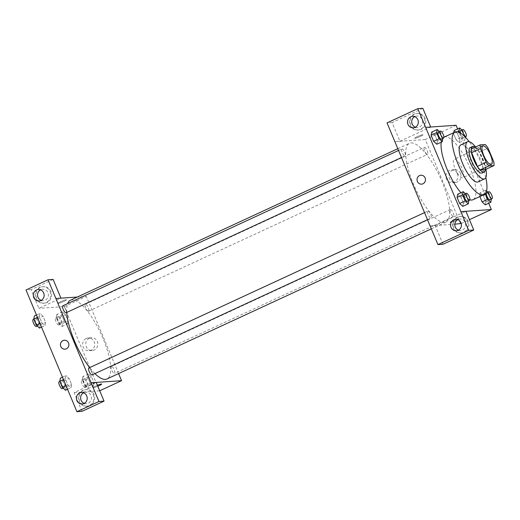<?xml version="1.0" encoding="UTF-8"?>
<svg xmlns="http://www.w3.org/2000/svg" width="520" height="520" viewBox="0 0 520 520"><rect width="100%" height="100%" fill="white"/><g stroke="black" fill="none" stroke-linecap="round" stroke-linejoin="round"><path stroke-width="0.39" stroke-dasharray="2.6 1.95" d="M462.41 177.814A10.212 3.192 -114.8 0 1 455.351 169.24A10.212 3.192 -114.8 0 1 454.207 159.185A10.212 3.192 -114.8 0 1 461.396 167.108A10.212 3.192 -114.8 0 1 462.787 177.723A10.212 3.192 -114.8 0 1 462.41 177.814M485.193 169.644A13.715 4.29 -114.8 0 0 484.985 165.887L479.238 152.152A13.715 4.29 -114.8 0 0 476.385 148.577L471.419 148.922M485.394 169.553A14.046 4.388 65.2 0 0 482.287 157.437A14.046 4.388 65.2 0 0 475.066 147.232M470.21 147.556A14.046 4.388 -114.8 0 1 480.09 158.457A14.046 4.388 -114.8 0 1 482.001 173.043M479.238 152.152L488.046 148.077M484.985 165.887L493.792 161.811M476.385 148.577L485.186 144.501M485.894 169.319A20.43 6.383 65.2 0 0 475.566 146.998M478.082 181.896A20.43 6.383 65.2 0 0 475.293 160.673A20.43 6.383 65.2 0 0 460.922 144.82M485.829 177.651A34.47 10.771 65.2 0 0 469.17 141.661M441.22 142.181A34.47 10.771 -114.8 0 1 443.904 137.222M444.022 137.169A34.47 10.771 -114.8 0 1 468.273 163.923A34.47 10.771 -114.8 0 1 472.973 199.732M469.859 199.81A34.47 10.771 -114.8 0 1 460.922 192.744M488.722 203.249L457.626 128.921M468.943 200.675L463.437 203.216L462.807 206.388L463.437 203.216L460.896 197.139L457.717 194.227L460.896 197.139L466.394 194.591L465.426 193.7M442.936 138.502L437.431 141.05L436.8 144.222L437.431 141.05L434.889 134.972L431.71 132.06L434.889 134.972L440.394 132.424L439.419 131.534M457.529 131.846L453.557 133.685L453.759 132.659L453.557 133.685L456.099 139.763L459.277 142.675L459.907 139.503L457.36 133.419L454.188 130.513L457.36 133.419L462.865 130.871L461.89 129.981M491.413 199.121L485.914 201.669L485.277 204.841L485.914 201.669L483.366 195.585L480.194 192.68L479.557 195.852L479.85 196.553L479.557 195.852L485.062 193.303L485.219 193.681M420.342 136.403A4.466 0.501 157.3 0 0 422.981 134.784A4.466 0.501 157.3 0 0 418.665 136.045A4.466 0.501 157.3 0 0 414.739 138.229A4.466 0.501 157.3 0 0 420.342 136.403A4.466 0.501 -22.7 0 1 414.739 138.236A4.466 0.501 -22.7 0 1 418.665 136.045A4.466 0.501 -22.7 0 1 422.981 134.784A4.466 0.501 -22.7 0 1 420.342 136.409M422.851 108.309L392.106 122.538L399.938 141.265L394.862 141.615M399.938 141.265L430.684 127.036L425.607 127.387M460.531 223.795L425.288 139.529L456.105 125.268M425.288 139.529L394.823 141.629M425.152 118.424A8.3 7.826 -93.9 0 0 417.43 113.451A8.3 7.826 -93.9 0 0 410.189 122.272A8.3 7.826 -93.9 0 0 418.568 130.013A8.3 7.826 -93.9 0 0 425.152 118.424M424.307 118.482A8.3 7.826 86.1 0 1 417.723 130.072A8.3 7.826 86.1 0 1 409.344 122.33A8.3 7.826 86.1 0 1 416.579 113.51A8.3 7.826 86.1 0 1 424.307 118.482M415.402 127.212A5.746 5.421 -93.9 0 0 417.547 127.523A5.746 5.421 -93.9 0 0 419.354 127.056A5.746 5.421 -93.9 0 0 422.409 120.439A5.746 5.421 -93.9 0 0 416.754 116.058A5.746 5.421 -93.9 0 0 414.947 116.526A5.746 5.421 -93.9 0 0 414.674 116.662M392.106 122.538L387.029 122.889M460.538 173.505A6.402 6.038 -93.9 0 0 454.578 169.669A6.402 6.038 -93.9 0 0 448.988 176.475A6.402 6.038 -93.9 0 0 455.455 182.448A6.402 6.038 -93.9 0 0 460.538 173.505M461.201 223.489L469.437 219.674M457.392 173.719A6.402 6.038 86.1 0 1 452.309 182.663A6.402 6.038 86.1 0 1 445.841 176.69A6.402 6.038 86.1 0 1 451.432 169.891A6.402 6.038 86.1 0 1 457.392 173.719M452.628 220.87A4.466 0.501 -22.7 0 1 458.231 219.044A4.466 0.501 -22.7 0 1 454.304 221.234A4.466 0.501 -22.7 0 1 449.988 222.495A4.466 0.501 -22.7 0 1 452.628 220.87A4.466 0.501 157.3 0 0 449.988 222.495A4.466 0.501 157.3 0 0 454.304 221.234A4.466 0.501 157.3 0 0 458.231 219.044A4.466 0.501 157.3 0 0 452.628 220.87M443.021 244.25L435.188 225.531L465.933 211.296M435.188 225.531L430.112 225.875M430.112 225.894L454.838 224.185M468.234 221.41A8.3 7.826 -93.9 0 0 460.506 216.444A8.3 7.826 -93.9 0 0 453.271 225.258A8.3 7.826 -93.9 0 0 461.65 232.999A8.3 7.826 -93.9 0 0 468.234 221.41M467.389 221.468A8.3 7.826 86.1 0 1 460.804 233.058A8.3 7.826 86.1 0 1 452.426 225.316A8.3 7.826 86.1 0 1 459.661 216.502A8.3 7.826 86.1 0 1 467.389 221.468M458.478 230.197A5.746 5.421 -93.9 0 0 460.629 230.51A5.746 5.421 -93.9 0 0 462.436 230.042A5.746 5.421 -93.9 0 0 465.491 223.425A5.746 5.421 -93.9 0 0 459.836 219.044A5.746 5.421 -93.9 0 0 458.029 219.511A5.746 5.421 -93.9 0 0 457.756 219.648M421.564 184.145L421.564 184.145A4.466 4.212 -93.9 0 0 425.457 179.4A4.466 4.212 -93.9 0 0 420.947 175.227L420.947 175.227M450.45 209.508A3.829 1.196 -114.8 0 1 453.096 212.725A3.829 1.196 -114.8 0 1 453.525 216.495A3.829 1.196 -114.8 0 1 450.834 213.525A3.829 1.196 -114.8 0 1 450.307 209.547A3.829 1.196 -114.8 0 1 450.45 209.508M401.973 148.895A3.829 1.196 -114.8 0 1 404.619 152.107A3.829 1.196 -114.8 0 1 405.048 155.883A3.829 1.196 -114.8 0 1 404.911 155.916A3.829 1.196 -114.8 0 1 402.259 152.698A3.829 1.196 -114.8 0 1 401.83 148.928A3.829 1.196 -114.8 0 1 401.973 148.895M427.979 211.061A3.829 1.196 -114.8 0 1 430.625 214.272A3.829 1.196 -114.8 0 1 431.054 218.049A3.829 1.196 -114.8 0 1 430.918 218.082A3.829 1.196 -114.8 0 1 428.266 214.864A3.829 1.196 -114.8 0 1 427.837 211.094A3.829 1.196 -114.8 0 1 427.979 211.061M424.444 147.342A3.829 1.196 -114.8 0 1 427.096 150.56A3.829 1.196 -114.8 0 1 427.525 154.329A3.829 1.196 -114.8 0 1 427.382 154.369A3.829 1.196 -114.8 0 1 424.736 151.151A3.829 1.196 -114.8 0 1 424.307 147.381A3.829 1.196 -114.8 0 1 424.444 147.342M411.034 142.922A43.407 13.566 -114.8 0 1 441.051 179.361A43.407 13.566 -114.8 0 1 445.913 222.105A43.407 13.566 -114.8 0 1 444.327 222.502A43.407 13.566 -114.8 0 1 414.31 186.062A43.407 13.566 -114.8 0 1 409.448 143.319A43.407 13.566 -114.8 0 1 411.034 142.922M94.926 373.607A43.407 13.566 -114.8 0 1 89.648 367.614M66.775 312.436A43.407 13.566 -114.8 0 1 67.665 303.583M70.466 300.203A43.407 13.566 -114.8 0 1 101.01 333.899A43.407 13.566 -114.8 0 1 106.931 378.989M111.469 366.392A3.829 1.196 65.2 0 0 111.332 366.431A3.829 1.196 65.2 0 0 111.852 370.409A3.829 1.196 65.2 0 0 114.549 373.38A3.829 1.196 65.2 0 0 114.12 369.61A3.829 1.196 65.2 0 0 111.469 366.392M62.849 305.812A3.829 1.196 -114.8 0 1 65.546 308.783A3.829 1.196 -114.8 0 1 66.066 312.761M88.855 367.978A3.829 1.196 -114.8 0 1 91.552 370.949A3.829 1.196 -114.8 0 1 92.073 374.933M88.4 311.246A3.829 1.196 -114.8 0 1 85.755 308.035A3.829 1.196 -114.8 0 1 85.326 304.258A3.829 1.196 -114.8 0 1 88.017 307.236A3.829 1.196 -114.8 0 1 88.543 311.214A3.829 1.196 -114.8 0 1 88.4 311.246M91.091 382.779L96.213 382.421M118.593 373.594L86.307 296.413L77.311 297.037M64.974 349.18L64.974 349.18A4.466 4.212 -93.9 0 0 68.757 343.668A4.466 4.212 -93.9 0 0 64.357 340.262L64.357 340.262M41.197 300.391A5.746 5.421 -93.9 0 0 43.349 300.703A5.746 5.421 -93.9 0 0 45.156 300.242A5.746 5.421 -93.9 0 0 48.211 293.618A5.746 5.421 -93.9 0 0 42.556 289.244A5.746 5.421 -93.9 0 0 40.748 289.705A5.746 5.421 -93.9 0 0 40.476 289.842M50.109 291.661A8.3 7.826 86.1 0 1 43.524 303.251A8.3 7.826 86.1 0 1 35.145 295.51A8.3 7.826 86.1 0 1 42.38 286.695A8.3 7.826 86.1 0 1 50.109 291.661M50.954 291.603A8.3 7.826 -93.9 0 0 43.225 286.637A8.3 7.826 -93.9 0 0 35.99 295.451A8.3 7.826 -93.9 0 0 44.369 303.192A8.3 7.826 -93.9 0 0 50.954 291.603M84.279 403.384A5.746 5.421 -93.9 0 0 86.431 403.689A5.746 5.421 -93.9 0 0 88.237 403.228A5.746 5.421 -93.9 0 0 91.292 396.611A5.746 5.421 -93.9 0 0 85.638 392.229A5.746 5.421 -93.9 0 0 83.551 392.834M93.184 394.647A8.3 7.826 86.1 0 1 86.606 406.237A8.3 7.826 86.1 0 1 78.221 398.496A8.3 7.826 86.1 0 1 85.462 389.682A8.3 7.826 86.1 0 1 93.184 394.647M94.035 394.589A8.3 7.826 -93.9 0 0 86.307 389.623A8.3 7.826 -93.9 0 0 79.073 398.437A8.3 7.826 -93.9 0 0 87.451 406.178A8.3 7.826 -93.9 0 0 94.035 394.589M81.991 411.34L74.159 392.613L96.206 382.408M53.125 279.422L31.077 289.627L38.909 308.353L60.925 298.161M31.077 289.627L26 289.978M36.459 314.983L39.904 313.391L39.273 316.563L41.815 322.647L44.993 325.559L45.617 322.374L43.082 316.303L39.904 313.385L39.279 316.57M56.875 314.392L56.245 317.564L58.786 323.642L61.965 326.553L62.595 323.382L60.047 317.298L56.875 314.392L62.38 311.844L61.743 315.016L64.291 321.094L67.464 324.006L68.094 320.827L65.552 314.756L62.374 311.838L61.75 315.022L64.291 321.094L67.464 324.012M82.882 376.558L82.245 379.73L84.792 385.808L87.965 388.719L88.602 385.548L86.053 379.47L82.882 376.558L88.38 374.01L87.75 377.182L90.291 383.266L93.47 386.172L94.101 383L91.559 376.922L88.38 374.004L87.757 377.188L90.291 383.266L93.47 386.178L94.101 382.993M62.465 377.156L65.91 375.557L65.28 378.736L67.821 384.813L71 387.731L71.624 384.547L69.082 378.469L65.91 375.55M74.159 392.613L99.541 390.865L64.291 306.599L38.909 308.353M89.369 338.279A6.402 6.038 -93.9 0 0 85.963 345.657A6.402 6.038 -93.9 0 0 92.261 350.538A6.402 6.038 -93.9 0 0 97.851 343.733A6.402 6.038 -93.9 0 0 91.384 337.76A6.402 6.038 -93.9 0 0 89.369 338.279M64.291 306.599L86.307 296.413M86.223 338.494A6.402 6.038 86.1 0 1 88.237 337.974A6.402 6.038 86.1 0 1 94.698 343.947A6.402 6.038 86.1 0 1 89.115 350.753A6.402 6.038 86.1 0 1 82.817 345.872A6.402 6.038 86.1 0 1 86.223 338.494M101.641 384.079L101.641 384.079A4.466 0.501 157.3 0 0 96.038 385.905A4.466 0.501 157.3 0 0 93.392 387.524A4.466 0.501 157.3 0 0 97.799 386.224A4.466 0.501 -22.7 0 1 93.398 387.524A4.466 0.501 -22.7 0 1 96.038 385.905A4.466 0.501 -22.7 0 1 97.416 385.3M63.752 301.438A4.466 0.501 157.3 0 0 66.391 299.812A4.466 0.501 157.3 0 0 62.075 301.074A4.466 0.501 157.3 0 0 58.149 303.264A4.466 0.501 157.3 0 0 63.752 301.438A4.466 0.501 -22.7 0 1 58.149 303.264A4.466 0.501 -22.7 0 1 62.075 301.08A4.466 0.501 -22.7 0 1 66.391 299.819A4.466 0.501 -22.7 0 1 63.752 301.438M86.892 386.152A3.829 1.196 -114.8 0 1 84.247 382.935A3.829 1.196 -114.8 0 1 83.817 379.165A3.829 1.196 -114.8 0 1 86.509 382.135A3.829 1.196 -114.8 0 1 87.035 386.113A3.829 1.196 -114.8 0 1 86.892 386.152M82.245 379.73L87.75 377.182M84.792 385.808L90.291 383.266M87.965 388.719L93.47 386.172M88.602 385.548L94.101 383L91.559 376.922L88.38 374.01M86.053 379.47L91.559 376.922M84.689 387.166A3.829 1.196 -114.8 0 1 82.043 383.955A3.829 1.196 -114.8 0 1 81.614 380.178A3.829 1.196 -114.8 0 1 84.312 383.156A3.829 1.196 -114.8 0 1 84.831 387.134A3.829 1.196 -114.8 0 1 84.689 387.166M60.886 323.98A3.829 1.196 -114.8 0 1 58.24 320.769A3.829 1.196 -114.8 0 1 57.811 316.999A3.829 1.196 -114.8 0 1 60.502 319.969A3.829 1.196 -114.8 0 1 61.029 323.947A3.829 1.196 -114.8 0 1 60.886 323.98M56.245 317.564L61.743 315.016M58.786 323.642L64.291 321.094M61.965 326.553L67.464 324.006L68.094 320.834L65.552 314.756L62.38 311.844M62.595 323.382L68.094 320.834M60.047 317.298L65.552 314.756M58.689 325A3.829 1.196 -114.8 0 1 56.036 321.789A3.829 1.196 -114.8 0 1 55.608 318.012A3.829 1.196 -114.8 0 1 58.305 320.99A3.829 1.196 -114.8 0 1 58.825 324.968A3.829 1.196 -114.8 0 1 58.689 325M65.494 390.267L66.125 387.094L63.583 381.017L60.405 378.105M64.422 387.699A3.829 1.196 -114.8 0 1 61.77 384.481A3.829 1.196 -114.8 0 1 61.341 380.712A3.829 1.196 -114.8 0 1 64.038 383.682A3.829 1.196 -114.8 0 1 64.558 387.666A3.829 1.196 -114.8 0 1 64.422 387.699M65.91 375.557L65.28 378.729L67.821 384.813L71 387.725L71.63 384.553L69.082 378.469L65.91 375.557M63.479 379.568L65.28 378.729M66.02 385.645L67.821 384.813M67.555 389.318L71 387.725M66.125 387.094L71.63 384.553M63.583 381.017L69.082 378.469M59.143 381.732A3.829 1.196 -114.8 0 1 61.834 384.703A3.829 1.196 -114.8 0 1 62.355 388.681M39.488 328.101L40.118 324.928L37.577 318.851L34.398 315.939M38.415 325.533A3.829 1.196 -114.8 0 1 35.763 322.315A3.829 1.196 -114.8 0 1 35.334 318.546A3.829 1.196 -114.8 0 1 38.032 321.516A3.829 1.196 -114.8 0 1 38.552 325.494A3.829 1.196 -114.8 0 1 38.415 325.533M37.473 317.401L39.273 316.563L41.815 322.647L44.993 325.553L45.623 322.381L43.082 316.303L39.904 313.391M40.014 323.479L41.815 322.647M41.548 327.145L44.993 325.553M40.118 324.928L45.623 322.381M37.577 318.851L43.082 316.303M33.137 319.566A3.829 1.196 -114.8 0 1 35.828 322.536A3.829 1.196 -114.8 0 1 36.355 326.514M486.531 190.899L485.693 190.131L485.062 193.303M491.361 198.991L488.872 193.044L487.897 192.153M486.629 192.738A3.829 1.196 -114.8 0 1 489.326 195.708A3.829 1.196 -114.8 0 1 489.847 199.686M485.914 201.669L483.366 195.585L480.194 192.68L485.693 190.131M480.194 192.68L479.557 195.852M483.366 195.585L488.872 193.044M459.68 132.626L461.604 137.215L464.776 140.127L465.368 137.169M465.354 136.825L462.865 130.871M460.623 130.572A3.829 1.196 -114.8 0 1 463.32 133.542A3.829 1.196 -114.8 0 1 463.84 137.52A3.829 1.196 -114.8 0 1 463.704 137.56A3.829 1.196 -114.8 0 1 460.603 133.153M453.557 133.685L456.099 139.763L461.604 137.215M456.099 139.763L459.277 142.675L464.776 140.127M459.277 142.675L459.907 139.503L465.406 136.955M459.907 139.503L457.36 133.419M468.884 200.538L466.394 194.591M464.159 194.285A3.829 1.196 -114.8 0 1 466.85 197.262A3.829 1.196 -114.8 0 1 467.376 201.24M463.437 203.216L460.896 197.139M442.878 138.372L440.394 132.424M438.152 132.119A3.829 1.196 -114.8 0 1 440.85 135.09A3.829 1.196 -114.8 0 1 441.37 139.074M437.431 141.05L434.889 134.972M482.82 145.938L454.207 159.185M491.4 164.476L462.787 177.723M417.43 113.451L416.579 113.51M418.568 130.013L417.723 130.072M413.316 127.816L417.547 127.523M412.529 116.35L416.754 116.058M454.578 169.669L451.432 169.891M455.455 182.448L452.309 182.663M460.506 216.444L459.661 216.502M461.65 232.999L460.804 233.058M456.397 230.802L460.629 230.51M455.604 219.336L459.836 219.044M431.353 228.846L445.913 222.105M397.787 148.714L409.448 143.319M450.307 209.547L111.332 366.431M453.525 216.495L114.549 373.38M401.479 157.534L405.048 155.883M398.522 150.462L401.83 148.928M427.486 219.7L431.054 218.049M424.522 212.628L427.837 211.094M88.543 311.214L427.525 154.329M85.326 304.258L424.307 147.381M39.117 300.995L43.349 300.703M38.324 289.53L42.556 289.244M43.225 286.637L42.38 286.695M44.369 303.192L43.524 303.251M82.199 403.981L86.431 403.689M81.406 392.522L85.638 392.229M86.307 389.623L85.462 389.682M87.451 406.178L86.606 406.237M91.384 337.76L88.237 337.974M92.261 350.538L89.115 350.753M84.831 387.134L87.035 386.113M81.614 380.178L83.817 379.165M58.825 324.968L61.029 323.947M55.608 318.012L57.811 316.999M63.291 388.251L64.558 387.666M59.833 381.413L61.341 380.712M37.284 326.086L38.552 325.494M33.826 319.248L35.334 318.546M463.84 137.52L465.134 136.923"/><path stroke-width="0.78" d="M491.029 164.567A10.212 3.192 -114.8 0 1 483.964 155.994A10.212 3.192 -114.8 0 1 482.82 145.938A10.212 3.192 -114.8 0 1 490.009 153.868A10.212 3.192 -114.8 0 1 491.4 164.476A10.212 3.192 -114.8 0 1 491.029 164.567M493.792 161.811L488.046 148.077A13.715 4.29 -114.8 0 0 485.186 144.501L480.22 144.846A13.715 4.29 -114.8 0 0 480.428 148.603L486.174 162.338A13.715 4.29 -114.8 0 0 489.034 165.912L494 165.568A13.715 4.29 -114.8 0 0 493.792 161.811M480.428 148.603L471.627 152.678L477.373 166.413L486.174 162.338M489.034 165.912L480.233 169.988L485.193 169.644L494 165.568M480.233 169.988A13.715 4.29 -114.8 0 1 477.373 166.413M471.627 152.678A13.715 4.29 -114.8 0 1 471.419 148.922L480.22 144.846M475.066 147.232A14.046 4.388 65.2 0 0 472.407 146.536A14.046 4.388 65.2 0 0 473.655 159.601A14.046 4.388 65.2 0 0 484.204 172.029A14.046 4.388 65.2 0 0 485.394 169.553M484.204 172.029L482.001 173.043A14.046 4.388 -114.8 0 1 481.488 173.173A14.046 4.388 -114.8 0 1 471.451 160.622A14.046 4.388 -114.8 0 1 470.21 147.556L472.407 146.536M475.566 146.998A20.43 6.383 65.2 0 0 467.526 141.765A20.43 6.383 65.2 0 0 469.339 160.771A20.43 6.383 65.2 0 0 484.685 178.841A20.43 6.383 65.2 0 0 485.894 169.319M467.526 141.765L460.922 144.82A20.43 6.383 65.2 0 0 462.735 163.826A20.43 6.383 65.2 0 0 478.082 181.896L484.685 178.841M469.17 141.661A34.47 10.771 65.2 0 0 455.026 132.073A34.47 10.771 65.2 0 0 458.081 164.144A34.47 10.771 65.2 0 0 483.977 194.643A34.47 10.771 65.2 0 0 485.829 177.651M460.922 192.744A34.47 10.771 -114.8 0 1 447.076 169.24A34.47 10.771 -114.8 0 1 441.22 142.181M443.904 137.222A34.47 10.771 -114.8 0 1 444.022 137.169L455.026 132.073M483.977 194.643L472.973 199.732A34.47 10.771 -114.8 0 1 471.712 200.05A34.47 10.771 -114.8 0 1 469.859 199.81M457.626 128.921L456.105 125.268L425.64 127.367L460.889 211.633L491.348 209.534L488.722 203.249M465.426 193.7L463.223 191.678L457.717 194.227L457.087 197.399L459.628 203.483L462.807 206.388L468.312 203.847L468.884 200.538M439.419 131.534L437.216 129.513L431.71 132.06L431.08 135.233L433.628 141.316L436.8 144.222L442.306 141.674L442.878 138.372M454.188 130.513L453.759 132.659L454.188 130.513L459.687 127.966L459.056 131.138L459.68 132.626M485.219 193.681L487.604 199.388L482.105 201.929L479.85 196.553L482.105 201.929L485.277 204.841L490.782 202.293L491.361 198.991M430.677 127.023L422.851 108.309L417.775 108.66L425.64 127.367M460.889 211.633L465.933 211.296L473.766 230.022L443.021 244.25L437.944 244.602L430.072 225.894L387.029 122.889L417.775 108.66M414.674 116.662A5.746 5.421 -93.9 0 0 411.743 122.161A5.746 5.421 -93.9 0 0 415.402 127.212M415.123 127.348A5.746 5.421 -93.9 0 0 418.178 120.731A5.746 5.421 -93.9 0 0 412.529 116.35A5.746 5.421 -93.9 0 0 407.518 122.453A5.746 5.421 -93.9 0 0 413.316 127.816A5.746 5.421 -93.9 0 0 415.123 127.348M454.838 224.185L461.201 223.489M469.437 219.674L491.348 209.534M457.756 219.648A5.746 5.421 -93.9 0 0 454.825 225.154A5.746 5.421 -93.9 0 0 458.478 230.197M458.204 230.334A5.746 5.421 -93.9 0 0 461.26 223.717A5.746 5.421 -93.9 0 0 455.604 219.336A5.746 5.421 -93.9 0 0 450.593 225.44A5.746 5.421 -93.9 0 0 456.397 230.802A5.746 5.421 -93.9 0 0 458.204 230.334M473.766 230.022L468.689 230.373L437.944 244.602M460.856 211.647L468.689 230.373M420.947 175.227A4.466 4.212 -93.9 0 0 417.404 181.474A4.466 4.212 86.1 0 1 420.947 175.227A4.466 4.212 86.1 0 1 425.457 179.4A4.466 4.212 86.1 0 1 417.404 181.474A4.466 4.212 -93.9 0 0 421.564 184.145M431.353 228.846L106.931 378.989A43.407 13.566 -114.8 0 1 105.346 379.385A43.407 13.566 -114.8 0 1 94.926 373.607M89.648 367.614A43.407 13.566 -114.8 0 1 66.775 312.436M67.665 303.583A43.407 13.566 -114.8 0 1 70.466 300.203L397.787 148.714M401.479 157.534L66.066 312.761A3.829 1.196 -114.8 0 1 65.93 312.8A3.829 1.196 -114.8 0 1 63.277 309.582A3.829 1.196 -114.8 0 1 62.849 305.812L398.522 150.462M427.486 219.7L92.073 374.933A3.829 1.196 -114.8 0 1 91.936 374.966A3.829 1.196 -114.8 0 1 89.284 371.748A3.829 1.196 -114.8 0 1 88.855 367.978L424.522 212.628M91.091 382.779L48.048 279.773L26 289.978L76.915 411.691L98.963 401.486L91.091 382.779M96.213 382.421L121.55 380.679L118.593 373.594M77.311 297.037L55.841 298.512M66.378 348.816A4.466 4.212 86.1 0 1 60.457 345.013A4.466 4.212 86.1 0 1 68.751 343.668A4.466 4.212 86.1 0 1 66.378 348.816M40.924 300.528A5.746 5.421 86.1 0 1 39.117 300.995A5.746 5.421 86.1 0 1 33.312 295.639A5.746 5.421 86.1 0 1 38.324 289.53A5.746 5.421 86.1 0 1 43.979 293.911A5.746 5.421 86.1 0 1 40.924 300.528M84.006 403.52A5.746 5.421 86.1 0 1 82.199 403.981A5.746 5.421 86.1 0 1 76.395 398.625A5.746 5.421 86.1 0 1 81.406 392.522A5.746 5.421 86.1 0 1 87.061 396.897A5.746 5.421 86.1 0 1 84.006 403.52M64.357 340.262A4.466 4.212 -93.9 0 0 60.463 345.013A4.466 4.212 -93.9 0 0 64.974 349.18M40.476 289.842A5.746 5.421 -93.9 0 0 37.544 295.347A5.746 5.421 -93.9 0 0 41.197 300.391M83.551 392.834A5.746 5.421 -93.9 0 0 80.626 398.333A5.746 5.421 -93.9 0 0 84.279 403.384M91.13 382.759L96.206 382.408L104.039 401.135L81.991 411.34L76.915 411.691M104.039 401.135L98.963 401.486M60.925 298.161L53.125 279.422L48.048 279.773M60.957 298.149L55.88 298.5M99.71 390.787L121.55 380.679M97.416 385.3A4.466 0.501 -22.7 0 1 101.641 384.079A4.466 0.501 -22.7 0 1 97.799 386.23A4.466 0.501 157.3 0 0 101.641 384.079M62.465 377.156L60.405 378.105L59.774 381.277L62.316 387.361L65.494 390.267L67.555 389.318M59.774 381.277L63.479 379.568M62.316 387.361L66.02 385.645M63.291 388.251L62.355 388.681A3.829 1.196 -114.8 0 1 62.218 388.719A3.829 1.196 -114.8 0 1 59.566 385.502A3.829 1.196 -114.8 0 1 59.143 381.732L59.833 381.413M36.459 314.983L34.398 315.939L33.768 319.111L36.316 325.195L39.488 328.101L41.548 327.145M33.768 319.111L37.473 317.401M36.316 325.195L40.014 323.479M37.284 326.086L36.355 326.514A3.829 1.196 -114.8 0 1 36.212 326.553A3.829 1.196 -114.8 0 1 33.566 323.336A3.829 1.196 -114.8 0 1 33.137 319.566L33.826 319.248M487.604 199.388L490.782 202.293M487.897 192.153L486.531 190.899M492.05 198.672L489.847 199.686A3.829 1.196 -114.8 0 1 489.71 199.725A3.829 1.196 -114.8 0 1 487.058 196.508A3.829 1.196 -114.8 0 1 486.629 192.738L488.832 191.718A3.829 1.196 -114.8 0 1 491.524 194.694A3.829 1.196 -114.8 0 1 492.05 198.672A3.829 1.196 -114.8 0 1 491.907 198.705A3.829 1.196 -114.8 0 1 489.262 195.488A3.829 1.196 -114.8 0 1 488.832 191.718M482.105 201.929L485.277 204.841M465.368 137.169L465.354 136.825M461.89 129.981L459.687 127.966M460.603 133.153A3.829 1.196 -114.8 0 1 460.623 130.572L462.826 129.552A3.829 1.196 -114.8 0 1 465.524 132.522A3.829 1.196 -114.8 0 1 466.043 136.5A3.829 1.196 -114.8 0 1 465.901 136.539A3.829 1.196 -114.8 0 1 463.255 133.322A3.829 1.196 -114.8 0 1 462.826 129.552M457.529 131.846L459.056 131.138M463.223 191.678L462.592 194.85L465.134 200.935L468.312 203.847M469.573 200.219L467.376 201.24A3.829 1.196 -114.8 0 1 467.233 201.272A3.829 1.196 -114.8 0 1 464.588 198.055A3.829 1.196 -114.8 0 1 464.159 194.285L466.356 193.264A3.829 1.196 -114.8 0 1 469.053 196.242A3.829 1.196 -114.8 0 1 469.573 200.219A3.829 1.196 -114.8 0 1 469.437 200.252A3.829 1.196 -114.8 0 1 466.785 197.041A3.829 1.196 -114.8 0 1 466.356 193.264M457.717 194.227L457.087 197.399L462.592 194.85M457.087 197.399L459.628 203.483L465.134 200.935M459.628 203.483L462.807 206.388M437.216 129.513L436.585 132.685L439.127 138.769L442.306 141.674M443.573 138.053L441.37 139.074A3.829 1.196 -114.8 0 1 441.226 139.107A3.829 1.196 -114.8 0 1 438.581 135.889A3.829 1.196 -114.8 0 1 438.152 132.119L440.356 131.099A3.829 1.196 -114.8 0 1 443.047 134.076A3.829 1.196 -114.8 0 1 443.573 138.053A3.829 1.196 -114.8 0 1 443.43 138.086A3.829 1.196 -114.8 0 1 440.785 134.875A3.829 1.196 -114.8 0 1 440.356 131.099M431.71 132.06L431.08 135.233L436.585 132.685M431.08 135.233L433.628 141.316L439.127 138.769M433.628 141.316L436.8 144.222M465.134 136.923L466.043 136.5"/></g></svg>
